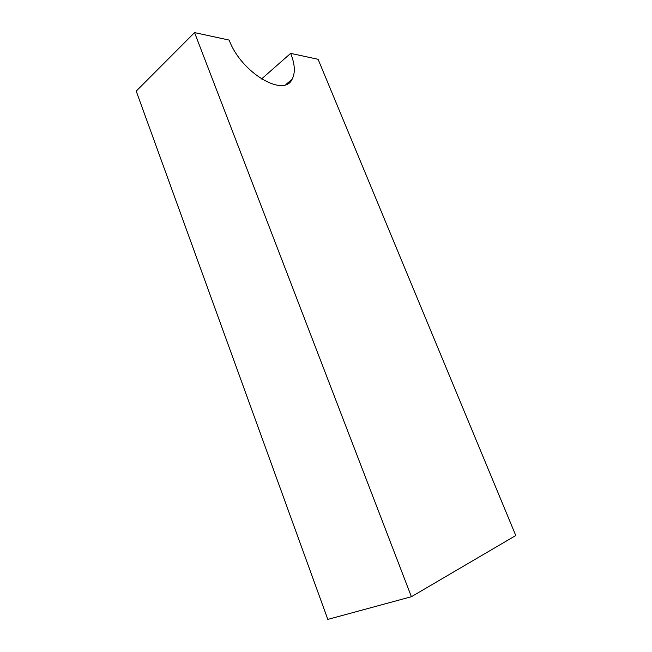 <?xml version="1.0" encoding="UTF-8"?>
<svg xmlns="http://www.w3.org/2000/svg" width="652" height="652" viewBox="0 0 652 652"><rect width="100%" height="100%" fill="white"/><g stroke="black" fill="none" stroke-linecap="round" stroke-linejoin="round"><path stroke-width="0.98" d="M261.517 78.99L290.653 53.366L318.094 59.299L515.781 535.52L411.404 596.719L327.817 619.4L136.219 91.117L194.557 32.6L411.404 596.719M285.902 84.507L292.129 79.21C284.052 97.898 241.101 72.788 229.162 40.082L194.557 32.6M292.129 79.21C295.462 72.853 294.973 64.238 290.653 53.366"/></g></svg>
